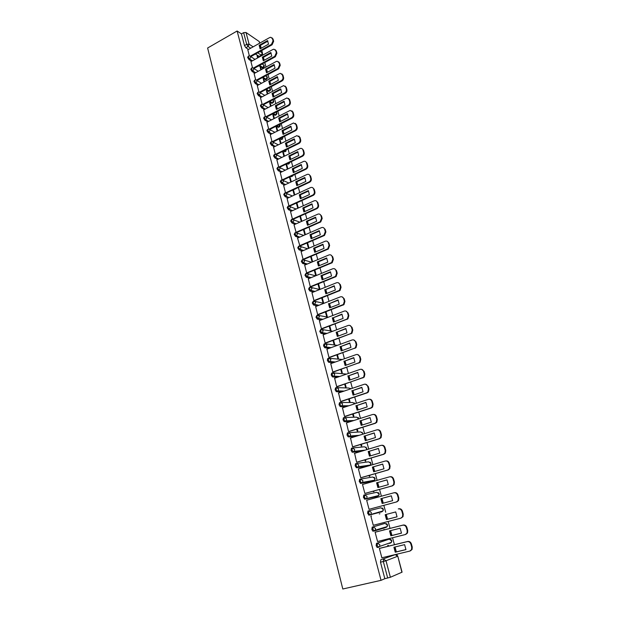 <?xml version="1.0" encoding="UTF-8"?>
<svg xmlns="http://www.w3.org/2000/svg" width="620" height="620" viewBox="0 0 620 620"><rect width="100%" height="100%" fill="white"/><g stroke="black" fill="none" stroke-linecap="round" stroke-linejoin="round"><path stroke-width="0.93" d="M388.314 539.377L376.472 543.353L376.162 545.74L377.146 547.46L378.502 547.313M386.477 526.791L386.09 527.411L387.12 526.597L375.333 530.178L374.271 531.014L372.86 529.193L373.178 526.868L385.012 523.389L372.194 527.116L371.876 529.449L372.876 531.185L374.24 531.022M369.04 515.15L381.897 511.764L370.016 514.894L371.047 514.089L371.264 512.36L368.931 510.779L367.954 511.043L367.629 513.321L369.04 515.15L370.016 514.894L368.613 513.058L368.931 510.779L380.827 507.772L383.113 509.307L382.904 510.981C383.664 509.756 383.423 508.764 382.183 508.005M364.692 494.868L363.762 495.124L363.421 497.349L364.831 499.193L365.808 498.922L364.397 497.077L364.731 494.853L367.04 496.403L366.808 498.162L365.808 498.922L377.751 496.264L378.727 495.519L378.952 493.814L376.689 492.311L364.924 494.814M360.491 479.105L359.608 479.361L359.259 481.531L360.67 483.391L361.631 483.112L360.228 481.252L360.569 479.082L362.863 480.601L362.599 482.383L361.631 483.112L373.635 480.911L374.581 480.198L374.837 478.462L372.589 476.997L360.91 479.028M356.337 463.496L355.493 463.752L355.136 465.868L356.539 467.736L357.5 467.457L356.097 465.581L356.454 463.466L358.724 464.946L358.438 466.767L357.5 467.457L368.931 465.791M352.23 448.043L351.416 448.283L351.052 450.353L352.129 452.158L353.416 451.949L352.005 450.066L352.369 447.996L354.625 449.446L354.307 451.298L353.416 451.949L362.413 450.972M348.153 432.729L347.378 432.969L347.006 434.992L348.107 436.805L349.362 436.589L347.952 434.69L348.324 432.675L350.563 434.093L350.222 435.976L349.362 436.589L356.903 436.038M344.123 417.562L343.387 417.803L343 419.771L344.115 421.6L345.348 421.375L343.945 419.469L344.325 417.5L346.541 418.887L346.169 420.802L345.348 421.375L351.92 421.127M340.124 402.543L339.427 402.775L339.031 404.697L340.163 406.542L341.372 406.309L339.969 404.387L340.357 402.465L342.558 403.821L342.147 405.775L341.372 406.309L347.254 406.286M336.164 387.663L335.505 387.895L335.102 389.763L336.249 391.623L337.435 391.383L336.032 389.445L336.428 387.578L338.613 388.903L338.171 390.887L337.435 391.383L342.798 391.538M332.25 372.922L331.615 373.147L331.212 374.968L332.374 376.844L333.529 376.596L332.134 374.651L332.537 372.822L334.707 374.124L334.219 376.138L333.529 376.596L338.489 376.898M328.368 358.321L327.763 358.538L327.352 360.321L328.53 362.204L329.662 361.948L328.267 359.988L328.678 358.213L330.84 359.484L330.313 361.53L329.662 361.948L334.304 362.375M324.524 343.86L323.95 344.069L323.531 345.797L324.725 347.704L325.833 347.433L324.438 345.464L324.857 343.736L327.004 344.976L325.833 347.433L330.212 347.975M320.711 329.53L319.742 331.421L320.959 333.335L322.044 333.056L320.649 331.08L321.075 329.39L323.198 330.599L322.044 333.056L326.205 333.692M316.936 315.324L315.991 317.169L317.223 319.099L318.285 318.812L316.89 316.82L317.324 315.177L319.432 316.363L318.285 318.812L322.26 319.533M313.201 301.258L312.279 303.048L313.526 304.994L314.557 304.691L313.17 302.7L313.612 301.095L315.704 302.25L314.557 304.691L318.378 305.497M309.496 287.316L308.589 289.06L309.861 291.02L310.868 290.703L309.481 288.703L309.93 287.137L312.007 288.277L310.868 290.703L314.549 291.578M305.831 273.498L304.947 275.195L306.233 277.171L307.21 276.846L305.823 274.831L306.28 273.312L308.341 274.42L307.21 276.846L310.775 277.791M302.196 259.811L301.328 261.454L302.63 263.446L303.591 263.113L302.204 261.09L302.669 259.61L304.714 260.695L303.591 263.113L307.047 264.12M298.592 246.241L297.747 247.845L299.065 249.852L299.995 249.504L298.608 247.465L299.08 246.031L301.119 247.085L299.995 249.504L303.366 250.565M295.027 232.794L294.19 234.352L295.531 236.375L296.438 236.011L295.05 233.972L295.531 232.578L297.553 233.608L296.438 236.011L299.724 237.135M291.493 219.472L290.672 220.976L292.028 223.014L292.911 222.642L291.532 220.596L292.012 219.24L294.019 220.247L292.911 222.642L296.12 223.82M287.99 206.266L287.184 207.723L288.556 209.777L289.416 209.397L288.037 207.336L288.525 206.018L290.517 207.003L289.416 209.397L292.578 210.614L289.416 209.397L288.556 209.777L291.71 211.009M284.526 193.153L283.728 194.587L285.107 196.656L285.952 196.261L284.572 194.2L285.123 192.89L287.045 193.874L285.952 196.261L289.029 197.54M281.092 180.157L280.302 181.575L281.681 183.644L282.519 183.249L281.139 181.172L281.759 179.877L283.603 180.862L282.519 183.249L285.541 184.566M277.69 167.276L276.9 168.663L278.279 170.748L279.116 170.345L277.737 168.26L278.419 166.982L280.194 167.966L279.116 170.345L282.085 171.709M274.311 154.504L273.536 155.876L274.908 157.96L275.737 157.558L274.365 155.465L275.117 154.202L276.815 155.186L275.737 157.558L278.667 158.96M270.971 141.841L270.196 143.189L271.568 145.289L272.397 144.879L271.017 142.778L271.831 141.531L273.466 142.515L272.397 144.879L275.28 146.328M267.654 129.293L266.887 130.619L268.258 132.719L269.08 132.308L267.708 130.208L268.584 128.968L270.142 129.952L269.08 132.308L271.924 133.796M264.368 116.847L263.608 118.157L264.98 120.265L265.786 119.846L264.422 117.738L265.36 116.521L266.848 117.498L265.786 119.846L268.599 121.373M261.113 104.509L260.353 105.803L261.725 107.911L262.531 107.492L261.16 105.377L261.555 104.276L262.159 104.183L263.585 105.144L262.531 107.492L265.306 109.058M257.881 92.272L257.13 93.55L258.494 95.674L259.3 95.248L257.935 93.124L258.308 92.047L258.99 91.954L260.346 92.907L259.3 95.248L262.035 96.844M254.681 80.143L253.929 81.406L255.293 83.529L256.091 83.103L254.727 80.972L255.099 79.918L255.835 79.825L257.137 80.763L256.091 83.103L258.803 84.731M251.503 68.115L250.759 69.362L252.123 71.494L252.913 71.06L251.557 68.921L251.906 67.89L252.72 67.797L253.952 68.735L252.913 71.06L255.603 72.726M248.356 56.188L247.62 57.42L248.976 59.559L249.767 59.117L248.403 56.978L248.752 55.971L249.62 55.877L250.798 56.8L249.767 59.117L252.425 60.822M397.273 555.295L396.963 554.164M396.351 551.87L395.033 546.98M394.421 544.709L392.545 537.726M391.941 535.486L390.631 530.611M390.034 528.395L388.167 521.451M387.578 519.258L386.276 514.406M385.694 512.236L383.842 505.346M383.261 503.184L381.966 498.387M381.385 496.217L379.556 489.42M378.975 487.243L377.704 482.523M377.123 480.345L375.317 473.641M374.728 471.464L373.48 466.814M372.891 464.636L371.117 458.017M370.528 455.839L369.295 451.259M368.714 449.074L366.955 442.548M366.366 440.363L365.157 435.844M364.568 433.659L362.84 427.219M362.251 425.033L361.049 420.585M360.46 418.392L358.755 412.044M358.166 409.851L356.988 405.472M356.399 403.271L354.71 397.009M354.121 394.808L352.966 390.499M352.369 388.298L350.711 382.114M350.114 379.913L348.975 375.666M348.386 373.465L346.743 367.358M346.154 365.157L345.022 360.972M344.433 358.763L342.813 352.741M342.217 350.533L341.116 346.417M340.519 344.209L338.923 338.264M338.326 336.055L337.233 331.995M336.644 329.786L335.063 323.919M334.467 321.703L333.397 317.704M332.8 315.495L331.243 309.706M330.646 307.489L329.592 303.552M328.995 301.336L327.461 295.624M326.864 293.399L325.818 289.524M325.221 287.3L323.702 281.666M323.105 279.442L322.082 275.629M321.486 273.404L319.99 267.84M319.393 265.616L318.378 261.849M317.781 259.625L316.301 254.138M315.704 251.914L314.712 248.202M314.108 245.977L312.651 240.56M312.054 238.328L311.07 234.678M310.473 232.446L309.039 227.098M308.435 224.874L307.466 221.27M306.869 219.038L305.451 213.768M304.846 211.529L303.901 207.987M303.296 205.755L301.894 200.547M301.297 198.307L300.359 194.82M299.755 192.588L298.375 187.442M297.771 185.209L296.848 181.768M296.244 179.529L294.88 174.46M294.283 172.221L293.369 168.834M292.772 166.594L291.423 161.588M290.819 159.348L289.92 156.008M289.323 153.768L287.99 148.823M287.385 146.583L286.51 143.298M285.905 141.058L284.588 136.175M283.991 133.935L283.115 130.696M282.519 128.456L281.216 123.636M280.62 121.396L279.76 118.203M279.155 115.963L277.876 111.205M277.272 108.965L276.427 105.819M275.83 103.579L274.567 98.882M273.963 96.635L273.126 93.543M272.529 91.295L271.281 86.66M270.676 84.413L269.855 81.367M269.251 79.12L268.026 74.547M267.422 72.3L266.608 69.3M266.011 67.053L264.794 62.535M264.19 60.287L263.392 57.335M262.787 55.079L262.539 54.157M401.915 572.275L397.776 556.171L402.078 572.167L390.375 577.267L384.834 578.7L380.494 562.193L380.788 559.744L395.382 554.613M381.037 580.336L342.806 589L207.623 48.004L237.127 31L381.037 580.336L384.834 578.7M259.703 56.087L259.315 56.521L255.471 54.033M248.496 49.453L245.861 47.717L248.07 46.477L246.713 44.33L243.629 32.651L246.008 32.488L249.101 44.16L253.131 46.849M259.656 43.183L259.214 41.54L246.008 32.488M259.214 41.54L259.803 43.105M243.629 32.651L241.428 33.906L237.127 31M261.338 69.595L260.912 67.975L260.408 68.246M260.912 67.975L260.222 67.541L260.842 69.866M250.945 61.636L252.503 67.789M264.554 81.646L264.035 79.693L263.531 79.965M264.035 79.693L263.345 79.267L264.05 81.918M254.092 73.547L255.68 79.817M267.801 93.798L267.189 91.504L266.685 91.776M267.189 91.504L266.499 91.094L267.298 94.062M257.269 85.56L258.881 91.946M271.072 106.051L270.367 103.416L269.863 103.687M270.367 103.416L269.685 103.021L270.56 106.315M260.462 97.673L262.113 104.183M274.373 118.412L273.575 115.428L273.063 115.692M273.575 115.428L272.893 115.049L273.862 118.676M263.694 109.895L265.368 116.521M277.698 130.882L276.807 127.542L276.295 127.805M276.807 127.542L276.125 127.177L277.187 131.138M266.949 122.218L268.654 128.96M281.054 143.46L280.07 139.763L279.55 140.019M280.07 139.763L279.387 139.407L280.542 143.716M270.235 134.649L271.963 141.5M284.448 156.147L283.356 152.078L282.836 152.334M283.356 152.078L282.681 151.745L283.921 156.403M273.544 147.18L275.303 154.155M287.858 168.942L286.673 164.509L286.153 164.757M286.673 164.509L286.022 164.192L287.339 169.198M276.884 159.828L278.675 166.919M291.307 181.854L290.021 177.033L289.494 177.289M280.255 172.585L282.069 179.792M283.65 185.458L285.502 192.781M287.083 198.439L288.959 205.887M290.54 211.536L292.462 219.108L316.363 208.367C317.696 207.537 318.223 206.344 317.944 204.778L317.262 202.298C316.696 200.81 315.665 200.322 314.185 200.818L290.462 211.575M294.035 224.75L296.112 232.446M297.553 238.08L299.894 245.915M301.111 251.534L303.064 259.315L303.73 259.447M304.699 265.104L306.668 272.955L307.334 273.071M314.278 270.204L315.665 275.412L316.216 275.559M308.318 278.798L310.302 286.727L310.969 286.82M317.959 283.991L319.277 288.935L319.935 289.091L318.517 283.766M311.969 292.617L313.968 300.623L314.635 300.7M321.672 297.91L322.912 302.576L323.57 302.715L322.229 297.693M315.658 306.559L317.673 314.642L318.331 314.704M325.415 311.961L326.585 316.339L327.244 316.464L325.981 311.744M319.378 320.633L321.408 328.794L322.067 328.833M329.197 326.135L330.29 330.228L330.948 330.336L329.77 325.919M323.136 334.839L325.175 343.069L325.833 343.092M333.017 340.442L334.033 344.247L334.684 344.333L333.583 340.233M326.934 349.169L328.98 357.484L329.638 357.492M336.869 354.888L337.799 358.383L338.45 358.453L337.443 354.679M330.762 363.638L332.824 372.031L333.475 372.015M340.76 369.458L341.612 372.659L342.256 372.705L341.333 369.257M334.63 378.239L336.699 386.717L337.35 386.678M344.681 384.175L345.449 387.066L346.092 387.089L345.262 383.974M338.536 392.979L340.613 401.543L341.263 401.481M348.642 399.024L349.331 401.597L349.967 401.605L349.231 398.831M342.488 407.851L344.565 416.508L345.208 416.423M352.64 414.021L353.245 416.268L353.881 416.253L353.237 413.827M346.479 422.871L348.548 431.613L349.192 431.512M356.678 429.156L357.19 431.078L357.825 431.039L357.275 428.97M350.517 438.022L352.579 446.857L353.222 446.741M360.755 444.439L361.181 446.028L361.809 445.966L361.359 444.253M354.617 453.321L356.639 462.257L357.283 462.109M364.87 459.87L365.203 461.117L365.831 461.032L365.474 459.691M358.794 468.751L358.376 468.813L360.747 477.803L361.382 477.632M369.032 475.447L369.264 476.346L369.892 476.238L369.636 475.269M363.103 484.305L362.491 484.421L364.885 493.497L365.521 493.311M373.224 491.172L373.372 491.722L373.992 491.59L373.837 491.001M367.303 500.061L393.886 492.799C395.591 492.536 396.785 493.318 397.466 495.147L397.993 495.024L398.815 498.015L398.544 500.542L396.924 501.844L369.063 509.307L396.389 501.975L398.017 500.673L398.288 498.139L397.466 495.147M367.303 500.038L366.653 500.185L369.071 509.346L369.706 509.136M377.464 507.059L378.076 506.889M379.913 513.763L379.293 513.926M371.512 515.98L370.853 516.096L373.294 525.349L373.938 525.163L373.294 525.326M384.214 529.875L384.082 529.395L383.586 530.03M375.751 532.022L375.1 532.169L377.565 541.508L405.286 534.556L406.999 533.146L407.208 530.697L406.371 527.643C405.674 525.775 404.465 524.962 402.729 525.202L403.256 525.032C404.984 524.799 406.201 525.613 406.89 527.481L407.728 530.526L407.518 532.968L405.805 534.378M388.554 546.143L388.322 545.259L387.709 545.476L387.926 546.298M380.029 548.227L379.378 548.398L381.874 557.829L382.323 557.659M376.828 496.519L364.831 499.193M372.752 481.159L360.67 483.391M367.993 466.07L356.539 467.736M361.476 451.252L352.454 452.236M355.973 436.333L348.409 436.883M350.99 421.422L344.402 421.678M346.324 406.588L340.434 406.619M341.876 391.848L336.505 391.693M337.575 377.216L332.607 376.913M333.397 362.7L328.747 362.274M329.313 348.3L324.926 347.766M325.306 334.025L321.137 333.389M321.369 319.874L317.386 319.153M317.494 305.846L313.666 305.04M313.673 291.935L309.985 291.059M309.899 278.147L306.334 277.21M306.179 264.484L302.715 263.477M302.498 250.937L299.135 249.876M298.863 237.506L295.577 236.391M295.267 224.2L292.059 223.029M288.192 197.927L285.107 196.656M295.143 189.069L294.531 189.232M284.704 184.962L281.681 183.644M291.78 176.483L290.71 176.436M281.255 172.104L278.279 170.748M288.447 164.006L286.959 163.734M277.838 159.363L274.908 157.96M285.146 151.637L283.27 151.141M274.459 146.731L271.568 145.289M281.868 139.368L279.628 138.655M271.103 134.207L268.258 132.719M278.613 127.201L276.047 126.263M267.786 121.783L264.98 120.265M275.396 115.142L272.505 113.979M264.5 109.477L261.725 107.911M272.196 103.183L269.01 101.788M261.237 97.263L258.494 95.674M269.026 91.318L265.569 89.698M258.005 85.157L255.293 83.529M265.887 79.554L262.159 77.717M254.812 73.16L252.123 71.494M262.764 67.89L258.796 65.821M251.635 61.256L248.976 59.559M258.153 57.652L257.804 56.358L257.308 56.629M257.804 56.358L257.114 55.909L257.656 57.923M247.829 49.825L249.356 55.862M316.308 275.52L314.828 269.971M312.643 261.779L311.178 256.3M309.008 248.155L307.567 242.753M305.404 234.654L303.978 229.322M301.832 221.278L300.429 216.016M298.29 208.026L296.903 202.825M294.787 194.882L293.415 189.751M389.344 543.453L389.701 542.95M385.121 527.659L385.501 527.093M380.967 512.011L381.339 511.392M376.96 496.442L377.216 495.853M372.915 481.043L373.124 480.469M368.892 465.798L369.071 465.225M241.428 33.906L244.497 45.578L245.861 47.717M289.431 177.041L290.78 182.102M292.888 189.999L294.252 195.13M296.376 203.065L297.755 208.266M299.886 216.256L301.297 221.518M303.436 229.563L304.862 234.895M307.016 242.986L308.458 248.388M310.635 256.533L312.092 262.004M260.338 48.732L259.757 45.709L267.925 41.145M272.01 37.836L273.04 39.068L273.653 41.276L272.079 44.787L250.79 56.637M259.152 45.299L260.106 48.864L268.514 44.175L267.538 40.595L259.152 45.299L259.757 45.709M250.379 56.118L271.475 44.369L273.048 40.85L272.444 38.642L270.746 37.278L269.623 37.587L247.767 49.856M263.547 60.644L262.95 57.575L271.157 53.049M275.257 49.74L276.311 50.995L276.923 53.227L275.35 56.753L253.882 68.518M262.338 57.18L263.306 60.776L271.762 56.126L270.777 52.514L262.338 57.18L262.95 57.575M253.487 68.006L274.745 56.343L276.326 52.816L275.714 50.584L273.931 49.197L272.877 49.499L250.883 61.667M266.771 72.648L266.158 69.541L274.42 65.053M278.519 61.752L279.612 63.031L280.224 65.278L278.644 68.812L257.029 80.484M265.554 69.153L266.53 72.78L275.04 68.177L274.048 64.534L265.554 69.153L266.158 69.541M256.61 80.003L278.039 68.417L279.628 64.883L279.015 62.635L277.132 61.225L276.156 61.52L254.029 73.579M270.033 84.762L269.406 81.615L277.706 77.167M281.821 73.858L282.937 75.167L283.557 77.438C283.813 78.934 283.286 80.12 281.961 80.98L260.206 92.55M268.801 81.236L269.778 84.894L278.341 80.329L277.341 76.655L268.801 81.236L269.406 81.615M259.764 92.101L281.364 80.6C282.689 79.732 283.216 78.554 282.96 77.05L282.34 74.78L280.364 73.354L279.465 73.641L257.199 85.591M273.319 96.976L272.676 93.783L281.023 89.381M285.138 86.079L286.293 87.412L286.921 89.698C287.176 91.21 286.642 92.395 285.316 93.248L263.407 104.726M272.072 93.419L273.056 97.108L281.674 92.581L280.666 88.877L272.072 93.419L272.676 93.783M262.942 104.3L284.719 92.884C286.045 92.023 286.579 90.838 286.324 89.327L285.696 87.04L283.619 85.599L260.4 97.712M276.636 109.291L275.97 106.059L284.371 101.703M288.486 98.394L289.679 99.766L290.307 102.067C290.571 103.594 290.028 104.78 288.695 105.633L266.623 117.009M275.365 105.71L276.365 109.43L285.037 104.95L284.022 101.215L275.365 105.71L275.97 106.059M266.143 116.607L288.106 105.276C289.439 104.424 289.974 103.23 289.718 101.711L289.083 99.401L286.905 97.945L263.624 109.926M279.976 121.722L279.302 118.443L287.742 114.126M291.865 110.825L293.089 112.22L293.725 114.545C293.988 116.08 293.454 117.265 292.105 118.118L269.871 129.394M278.698 118.102L279.705 121.861L288.432 117.42L287.409 113.654L278.698 118.102L279.302 118.443M269.359 129.022L291.516 117.777C292.857 116.924 293.399 115.739 293.136 114.204L292.501 111.871L290.207 110.407L266.879 122.249M283.348 134.253L282.658 130.929L291.144 126.666M295.267 123.357L296.531 124.783L297.181 127.131C297.445 128.681 296.903 129.867 295.546 130.712L273.133 141.895M282.053 130.603L283.069 134.393L291.849 129.999L290.819 126.201L282.053 130.603L282.658 130.929M272.606 141.538L294.957 130.386C296.306 129.541 296.856 128.348 296.585 126.798L295.942 124.45L293.539 122.977L270.165 134.68M286.75 146.901L286.037 143.53L294.578 139.306M298.701 136.005L300.01 137.462L300.654 139.833C300.925 141.383 300.375 142.584 299.018 143.422L276.427 154.496M285.44 143.22L286.463 147.041L295.306 142.693L294.26 138.857L285.44 143.22L286.037 143.53M275.869 154.179L298.429 143.104C299.793 142.267 300.336 141.066 300.072 139.508L299.421 137.136L296.903 135.656L273.474 147.219M290.183 159.65L289.455 156.24L298.042 152.063M302.157 148.761L303.513 150.249L304.164 152.636C304.435 154.209 303.885 155.403 302.521 156.232L279.744 167.214M288.858 155.938L289.889 159.797L298.786 155.496L297.732 151.629L288.858 155.938L289.455 156.24M279.155 166.927L301.932 155.938C303.304 155.108 303.854 153.907 303.583 152.334L302.924 149.939C302.467 148.66 301.584 148.165 300.289 148.459L276.807 159.867M293.647 172.523L292.896 169.058L301.537 164.935M305.644 161.626L307.047 163.153L307.706 165.563C307.985 167.144 307.427 168.346 306.055 169.167L283.084 180.048M292.299 168.78L293.345 172.662L302.297 168.415L301.235 164.509L292.299 168.78L292.896 169.058M282.457 179.785L305.466 168.88C306.846 168.059 307.396 166.858 307.125 165.269L306.466 162.858C305.978 161.525 305.055 161.03 303.707 161.378L280.178 172.624M297.143 185.504L296.376 181.993L305.063 177.917M309.155 174.608L310.612 176.165L311.279 178.599C311.558 180.195 311 181.397 309.613 182.218L286.448 192.991M295.779 181.722L296.833 185.643L305.838 181.443L304.769 177.506L295.779 181.722L296.376 181.993M285.774 192.774L309.031 181.947C310.419 181.125 310.976 179.916 310.697 178.32L310.031 175.886C309.512 174.499 308.551 174.003 307.148 174.414L283.572 185.489M300.661 198.601L299.879 195.044L308.621 191.014M312.705 187.705L314.216 189.302L314.89 191.75C315.162 193.355 314.611 194.564 313.216 195.377L289.827 206.057M299.282 194.788L300.344 198.749L309.419 194.595L308.334 190.619L299.282 194.788L299.879 195.044M289.091 205.879L312.635 195.122C314.022 194.308 314.58 193.099 314.301 191.495L313.635 189.038C313.085 187.589 312.077 187.093 310.628 187.566L287.006 198.478M304.219 211.815L303.413 208.204L312.209 204.236M316.278 200.919L317.843 202.546L318.525 205.026C318.804 206.584 318.277 207.778 316.944 208.615L293.237 219.24M302.824 207.963L303.893 211.963L313.022 207.855L311.93 203.848L302.824 207.963L303.413 208.204M307.807 225.145L306.985 221.487L315.828 217.566M319.874 214.249L321.509 215.923L322.191 218.418L320.711 221.96L296.662 232.539M306.396 221.263L307.474 225.292L316.665 221.239L315.565 217.194L306.396 221.263L306.985 221.487M295.957 232.376L320.129 221.735L321.617 218.186L320.928 215.683C320.354 214.187 319.323 213.675 317.828 214.171L293.95 224.789M311.426 238.599L310.581 234.887L319.478 231.028M323.508 227.703L325.206 229.408L325.895 231.934L324.5 235.429L300.103 245.97M309.992 234.678L311.085 238.746L320.339 234.748L319.222 230.671L309.992 234.678L310.581 234.887M299.491 245.776L323.927 235.22L325.322 231.717L324.632 229.191C324.051 227.679 323.005 227.16 321.501 227.641L297.468 238.119M315.084 252.177L314.216 248.411L323.167 244.606M327.166 241.281L328.933 243.024L329.631 245.567L328.329 249.015L303.637 259.486M313.627 248.217L314.735 252.325L324.043 248.38L322.919 244.257L313.627 248.217L314.216 248.411M303.064 259.3L327.755 248.822L329.057 245.373L328.36 242.823C327.779 241.288 326.732 240.762 325.213 241.226L301.018 251.573M318.773 265.872L317.882 262.058L326.88 258.308M330.855 254.975L332.7 256.765L333.405 259.331L332.188 262.733L307.233 273.11M317.3 261.88L318.409 266.019L327.786 262.136L326.655 257.974L317.3 261.88L317.882 262.058M306.66 272.94L331.615 262.554L332.832 259.152L332.134 256.579C331.537 255.029 330.483 254.487 328.957 254.944L304.606 265.143M322.493 279.697L321.586 275.83L330.638 272.133M334.575 268.801L336.505 270.63L337.21 273.219L336.079 276.567L310.868 286.866M320.997 275.668L322.121 279.845L331.56 276.016L330.413 271.816L320.997 275.668L321.586 275.83M310.295 286.704L335.505 276.404L336.644 273.056L335.931 270.46C335.335 268.894 334.273 268.336 332.738 268.786L308.217 278.837M326.244 293.647L325.314 289.726L334.42 286.084M338.326 282.759L340.334 284.619L341.054 287.238L340 290.524L314.526 300.739M324.733 289.579L325.864 293.795L335.366 290.021L334.219 285.789L325.314 289.726M313.96 300.599L339.435 290.385L340.488 287.091L339.768 284.471C339.171 282.89 338.094 282.317 336.551 282.759L311.868 292.656M330.034 307.729L329.081 303.746L338.249 300.165M342.101 296.841L344.209 298.747L344.929 301.382L343.961 304.622L318.223 314.743M328.507 303.622L329.646 307.877L339.21 304.164L338.047 299.886L329.081 303.746M317.665 314.619L343.387 304.49L344.363 301.25L343.643 298.608C343.038 297.011 341.953 296.43 340.396 296.856L315.549 306.606M333.862 321.935L332.886 317.897L342.101 314.379M345.913 311.054L348.115 312.999L348.843 315.665L347.944 318.843L321.943 328.879M332.312 317.789L333.459 322.09L343.092 318.432L341.922 314.123L332.886 317.897M321.4 328.771L346.518 319.269L347.378 318.734L348.277 315.549L347.549 312.883C346.937 311.271 345.851 310.674 344.286 311.093L319.261 320.679M337.722 336.28L336.722 332.188L345.999 328.724M349.757 325.399L352.059 327.383L352.796 330.072L351.966 333.196L325.709 343.139M336.149 332.095L337.311 336.428L347.006 332.839L345.828 328.484L336.722 332.188M325.167 343.046L350.455 333.707L351.408 333.103L352.23 329.979L351.494 327.29C350.881 325.655 349.781 325.043 348.208 325.454L323.012 334.885M341.62 350.757L340.597 346.603L349.928 343.209M353.632 339.884L356.035 341.907L356.779 344.627L356.019 347.688L329.499 357.538M340.024 346.526L341.202 350.904L350.959 347.378L349.765 342.984L340.597 346.603M328.972 357.461L354.438 348.285L355.462 347.611L356.221 344.55L355.477 341.829C354.857 340.178 353.749 339.558 352.16 339.954L326.802 349.223M345.549 365.366L344.511 361.158L353.896 357.825M357.538 354.508L360.05 356.57L360.801 359.313L360.112 362.312L333.328 372.07M343.937 361.103L345.123 365.521L354.95 362.049L353.749 357.616L344.511 361.158M332.816 372.008L358.453 363.002L359.553 362.258L360.251 359.251L359.499 356.508C358.872 354.841 357.756 354.206 356.159 354.586L330.623 363.692M349.525 380.114L348.456 375.844L357.895 372.581M361.476 369.272L364.111 371.372L364.87 374.139L364.235 377.084L337.187 386.74M347.882 375.805L349.083 380.269L358.98 376.867L357.763 372.387L348.456 375.844M336.691 386.686L362.506 377.851L363.676 377.045L364.312 374.093L363.553 371.326C362.925 369.644 361.801 368.993 360.189 369.365L334.474 378.293M353.532 395.01L352.439 390.678L361.94 387.477M365.444 384.175L368.203 386.306L368.97 389.104L368.388 391.995L367.156 392.863L341.078 401.543M351.873 390.654L353.082 395.157L363.049 391.825L361.817 387.306L352.439 390.678M340.605 401.504L366.598 392.847L367.838 391.979L368.42 389.081L367.652 386.283C367.017 384.586 365.885 383.92 364.258 384.276L338.365 393.034M357.577 410.037L356.461 405.643L366.017 402.512M369.45 399.233C370.869 399.203 371.829 399.923 372.333 401.396L373.108 404.217L372.589 407.046L371.287 407.983L345.007 416.493M355.896 405.643L357.112 410.192L367.156 406.929L365.916 402.364L356.461 405.643M344.55 416.469L370.737 407.991L372.039 407.053L372.566 404.217L371.791 401.388C371.147 399.675 370.008 398.986 368.373 399.334L342.294 407.914M361.662 425.212L360.522 420.755L370.14 417.694M373.496 414.431C374.968 414.354 375.976 415.082 376.51 416.625L377.293 419.469L376.821 422.251L375.457 423.251L348.959 431.582M359.957 420.779L361.189 425.367L371.303 422.174L370.047 417.562L360.522 420.755M348.541 431.574L374.906 423.274L376.27 422.274L376.751 419.492L375.968 416.64C375.317 414.904 374.17 414.207 372.519 414.54L346.262 422.941M365.792 440.541L364.622 436.015L374.302 433.024M377.572 429.776C379.099 429.652 380.153 430.396 380.726 432L381.509 434.876L381.083 437.604L379.665 438.666L352.935 446.826M364.064 436.054L365.304 440.688L375.488 437.565L374.224 432.915L364.622 436.015M352.563 446.818L379.122 438.712L380.541 437.643L380.974 434.914L380.184 432.039C379.525 430.28 378.371 429.567 376.712 429.885L350.261 438.1M369.954 456.01L368.76 451.414L378.495 448.493M381.688 445.284C383.276 445.106 384.377 445.85 384.981 447.524L385.772 450.43L385.392 453.104L383.912 454.235L356.926 462.218M368.203 451.476L369.458 456.157L379.711 453.111L378.44 448.407L368.76 451.414M356.632 462.21L383.377 454.297L384.857 453.166L385.237 450.492L384.439 447.586C383.78 445.811 382.61 445.082 380.944 445.385L354.307 453.414M374.162 471.626L372.938 466.969L382.734 464.124M385.841 460.939C387.492 460.699 388.632 461.458 389.275 463.202L390.081 466.132L389.74 468.759L388.205 469.945L360.887 477.78M372.38 467.054L373.651 471.774L383.981 468.805L382.695 464.055L372.938 466.969M360.731 477.757L387.671 470.038L389.205 468.844L389.546 466.217L388.74 463.279C388.074 461.489 386.896 460.745 385.214 461.04L358.383 468.867M378.409 487.405L377.154 482.678L387.019 479.903M390.003 476.757L390.065 476.749C391.755 476.462 392.94 477.229 393.615 479.035L394.428 481.996L394.119 484.569L392.545 485.817L364.885 493.481M376.603 482.779L377.882 487.553L388.291 484.654L386.988 479.857L377.154 482.678M364.878 493.45L392.01 485.925L393.591 484.677L393.894 482.096L393.08 479.136C392.406 477.322 391.22 476.563 389.531 476.842L362.506 484.476M382.703 503.332L381.416 498.534L391.344 495.837M394.119 492.753L394.421 492.683C396.126 492.42 397.319 493.195 397.993 495.024M380.866 498.658L382.16 503.479L392.646 500.658L391.329 495.814L381.416 498.534M387.019 519.405L397.04 516.809L386.477 519.56L387.019 519.405L385.718 514.554M373.287 525.295L400.814 518.188L402.489 516.824L402.721 514.337L401.892 511.314C401.21 509.47 400.009 508.671 398.288 508.919L398.815 508.78C400.536 508.524 401.737 509.322 402.419 511.175L403.248 514.189L403.015 516.677L400.969 518.142M386.477 519.56L385.175 514.701L395.707 511.934L397.04 516.817M390.84 535.804L389.523 530.89L400.14 528.209L401.481 533.146L390.84 535.804L391.383 535.626L390.058 530.759M391.383 535.626L401.481 533.099M375.1 532.185L403.256 525.032M375.108 532.216L402.729 525.202M395.242 552.211L393.917 547.251L404.604 544.647L405.961 549.63L395.242 552.211L395.785 552.009L394.444 547.119M395.785 552.009L405.968 549.56M379.456 548.367L407.735 541.454C409.487 541.229 410.704 542.058 411.401 543.949L412.246 547.026L412.075 549.429L410.37 550.878M381.858 557.775L409.797 551.095L411.556 549.622L411.726 547.228L410.882 544.143C410.184 542.252 408.96 541.415 407.216 541.64L407.735 541.454M379.394 548.444L407.216 541.64M390.701 542.601L390.313 543.213L391.383 542.368L379.657 546.421L378.564 547.297L377.162 545.491L377.464 543.105L389.298 539.129M376.472 543.353L377.464 543.105L379.828 544.755L379.657 546.421L377.146 547.46M372.194 527.116L373.178 526.868L375.526 528.48L375.333 530.178L372.876 531.185M380.788 559.744L395.273 554.636L397.606 556.264L386.004 560.759L390.375 577.267M259.106 56.412L261.276 55.211L257.656 52.816M250.697 48.213L248.07 46.477L249.101 44.16L246.713 44.33L244.497 45.578M260.067 51.476L262.283 52.956L261.648 50.592M261.043 48.345L260.26 45.431M388.26 539.392L389.228 539.144L391.546 540.741L391.383 542.368C392.096 541.074 391.801 540.067 390.499 539.346M386.09 527.411L374.41 530.968M376.797 496.527L377.789 496.256M372.69 481.174L373.713 480.887M356.926 463.404L368.528 461.822L370.752 463.256L370.481 465.023C371.303 463.876 371.14 462.9 369.977 462.094M352.989 447.935L364.506 446.788L366.715 448.198L366.575 449.717M349.083 432.628L360.514 431.9L362.708 433.271L362.754 434.225M345.208 417.477L356.562 417.144L358.817 418.918M341.372 402.473L352.648 402.519L354.803 403.798M337.559 387.616L348.773 388.035L350.726 388.856M333.777 372.915L346.58 374.093M330.018 358.344L342.302 359.522M326.291 343.922L337.342 345.363M322.586 329.631L332.708 331.258M318.913 315.479L328.236 317.238M315.262 301.452L323.896 303.327M311.643 287.556L319.672 289.524M308.039 273.792L315.557 275.83M304.466 260.152L311.519 262.245M300.925 246.628L307.567 248.775M297.406 233.228L303.676 235.414M293.911 219.945L299.855 222.162M290.439 206.778L296.096 209.017M294.632 189.278L295.353 188.852M291.268 176.684L292.082 176.297L291.532 176.041M287.928 164.199L288.742 163.804L287.781 163.347M284.619 151.815L285.425 151.419L284.076 150.745M281.333 139.539L282.139 139.143L280.434 138.252M278.078 127.364L278.876 126.96L276.846 125.86M274.854 115.297L275.644 114.886L273.304 113.569M271.645 103.323L272.436 102.912L269.808 101.378M268.476 91.45L269.258 91.031L266.352 89.28M265.329 79.678L266.104 79.259L262.942 77.291M262.206 67.998L262.981 67.572L259.571 65.394M263.531 67.487L262.981 67.572L263.988 65.317L262.159 63.976M266.654 79.159L266.104 79.259L267.119 76.989L265.577 75.865M269.801 90.923L269.258 91.031L270.281 88.761L269.096 87.823M272.978 102.788L272.436 102.912L273.466 100.634L272.815 99.797M276.179 114.754L275.644 114.886L276.675 112.6L276.342 111.995M279.403 126.821L278.876 126.96L279.791 124.364M282.658 138.989L282.139 139.143L283.193 136.881M285.944 151.257L285.425 151.419L286.533 149.544M289.253 163.633L288.742 163.804L289.819 162.363M292.594 176.119L293.004 175.351M295.957 188.705L295.461 188.899L295.918 188.589M382.3 511.143L381.897 511.764L382.904 510.981L368.644 515.073M370.047 465.465L370.481 465.023L358.438 466.767L356.198 467.658M386.322 523.598C387.593 524.342 387.856 525.341 387.12 526.597L387.306 524.946L385.012 523.389M261.841 55.134L261.276 55.211L262.283 52.956L261.485 55.312L259.315 56.521M380.494 562.193L383.323 561.519L383.617 559.077L386.004 560.759L383.323 561.519L387.694 578.049M271.475 44.369L272.079 44.787M273.048 40.85L273.653 41.276M272.444 38.642L273.04 39.068M274.745 56.343L275.35 56.753M276.326 52.816L276.923 53.227M275.714 50.584L276.311 50.995M278.039 68.417L278.644 68.812M279.628 64.883L280.224 65.278M279.015 62.635L279.612 63.031M281.364 80.6L281.961 80.98M282.96 77.05L283.557 77.438M282.34 74.78L282.937 75.167M284.719 92.884L285.316 93.248M286.324 89.327L286.921 89.698M285.696 87.04L286.293 87.412M288.106 105.276L288.695 105.633M289.718 101.711L290.307 102.067M289.083 99.401L289.679 99.766M291.516 117.777L292.105 118.118M293.136 114.204L293.725 114.545M292.501 111.871L293.089 112.22M294.957 130.386L295.546 130.712M296.585 126.798L297.181 127.131M295.942 124.45L296.531 124.783M298.429 143.104L299.018 143.422M300.072 139.508L300.654 139.833M299.421 137.136L300.01 137.462M301.932 155.938L302.521 156.232M303.583 152.334L304.164 152.636M302.924 149.939L303.513 150.249M305.466 168.88L306.055 169.167M307.125 165.269L307.706 165.563M306.466 162.858L307.047 163.153M309.031 181.947L309.613 182.218M310.697 178.32L311.279 178.599M310.031 175.886L310.612 176.165M314.301 191.495L314.89 191.75M313.635 189.038L314.216 189.302M316.262 208.421L316.843 208.661M317.944 204.778L318.525 205.026M317.262 202.298L317.843 202.546M319.92 221.836L320.501 222.061M321.617 218.186L322.191 218.418M320.928 215.683L321.509 215.923M323.617 235.375L324.19 235.585M325.322 231.717L325.895 231.934M324.632 229.191L325.206 229.408M327.344 249.038L327.918 249.232M329.057 245.373L329.631 245.567M328.36 242.823L328.933 243.024M331.111 262.826L331.685 263.004M332.832 259.152L333.405 259.331M332.134 256.579L332.7 256.765M334.909 276.745L335.482 276.908M336.644 273.056L337.21 273.219M335.931 270.46L336.505 270.63M338.745 290.788L339.31 290.927M340.488 287.091L341.054 287.238M339.768 284.471L340.334 284.619M342.612 304.963L343.178 305.087M344.363 301.25L344.929 301.382M343.643 298.608L344.209 298.747M346.518 319.269L347.084 319.378M348.277 315.549L348.843 315.665M347.549 312.883L348.115 312.999M350.455 333.707L351.021 333.8M352.23 329.979L352.796 330.072M351.494 327.29L352.059 327.383M354.438 348.285L354.997 348.355M356.221 344.55L356.779 344.627M355.477 341.829L356.035 341.907M358.453 363.002L359.011 363.056M360.251 359.251L360.801 359.313M359.499 356.508L360.05 356.57M362.506 377.851L363.064 377.89M364.312 374.093L364.87 374.139M363.553 371.326L364.111 371.372M366.598 392.847L367.156 392.863M368.42 389.081L368.97 389.104M367.652 386.283L368.203 386.306M370.737 407.991L371.287 407.983M372.566 404.217L373.108 404.217M371.791 401.388L372.333 401.396M374.906 423.274L375.457 423.251M376.751 419.492L377.293 419.469M375.968 416.64L376.51 416.625M379.122 438.712L379.665 438.666M380.974 434.914L381.509 434.876M380.184 432.039L380.726 432M383.377 454.297L383.912 454.235M385.237 450.492L385.772 450.43M384.439 447.586L384.981 447.524M387.671 470.038L388.205 469.945M389.546 466.217L390.081 466.132M388.74 463.279L389.275 463.202M392.01 485.925L392.545 485.817M393.894 482.096L394.428 481.996M393.08 479.136L393.615 479.035M396.389 501.975L396.924 501.844M398.288 498.139L398.815 498.015M398.288 508.919L398.815 508.78M402.721 514.337L403.248 514.189M401.892 511.314L402.419 511.175M407.208 530.697L407.728 530.526M406.371 527.643L406.89 527.481M411.726 547.228L412.246 547.026M410.882 544.143L411.401 543.949M262.399 68.091L263.175 67.665C264.407 66.945 264.608 66.007 263.779 64.86M250.728 56.598L255.029 59.373M265.507 79.763L266.282 79.337C267.538 78.616 267.747 77.678 266.902 76.523M268.638 91.528L269.421 91.109C270.692 90.388 270.901 89.443 270.056 88.288M271.793 103.393L272.583 102.974C273.877 102.254 274.094 101.308 273.234 100.145M274.978 115.351L275.776 114.948C277.086 114.219 277.303 113.274 276.435 112.104M278.194 127.418L278.992 127.015C280.224 126.387 280.504 125.496 279.837 124.341M281.433 139.585L282.232 139.182L283.309 136.819M284.696 151.853L286.727 149.443M287.99 164.222L290.09 162.231M291.315 176.708L293.353 175.181M294.663 189.294L296.36 188.379M292.028 223.014L292.997 222.603L296.205 223.781M295.531 236.375L296.585 235.941L299.879 237.065M299.065 249.852L300.204 249.395L303.591 250.472M302.63 263.446L303.854 262.973L307.349 263.988M306.233 277.171L307.536 276.667L311.163 277.628M309.861 291.02L311.256 290.493L315.03 291.392M313.526 304.994L314.999 304.435L318.951 305.272M317.223 319.099L318.781 318.517L322.935 319.277M320.959 333.335L322.586 332.723L326.988 333.397M324.725 347.704L326.43 347.06L331.119 347.642M328.53 362.204L330.313 361.53L335.35 362.003M332.374 376.844L334.219 376.138L339.698 376.479M336.249 391.623L338.171 390.887L344.185 391.065M340.163 406.542L342.147 405.775L348.866 405.751M344.115 421.6L346.169 420.802L353.819 420.523M348.107 436.805L350.222 435.976L359.181 435.333M352.129 452.158L354.307 451.298L365.234 450.12M360.305 483.305L362.599 482.383L374.581 480.198C375.387 479.028 375.193 478.051 374.007 477.253M364.452 499.108L378.727 495.519C379.502 494.318 379.293 493.334 378.076 492.559M253.89 68.533L258.261 71.277M257.075 80.577L261.516 83.274M260.284 92.713L264.802 95.379M263.523 104.958L268.127 107.585M266.786 117.312L271.49 119.892M270.08 129.766L274.877 132.3M273.404 142.329L278.31 144.824M276.752 155L281.782 157.441M280.132 167.78L285.293 170.175M283.542 180.668L288.842 183.016M286.975 193.673L292.438 195.967M350.835 388.817L350.331 388.36M354.966 403.744L354.19 402.837M358.996 418.864L358.089 417.446M362.925 434.171L362.018 432.194M366.66 449.694L365.978 447.074M397.776 556.171L396.506 554.815M262.531 53.258L261.795 50.515M261.19 48.259L260.408 45.353M316.363 208.367L316.944 208.615M320.129 221.735L320.711 221.96M323.927 235.22L324.5 235.429M327.755 248.822L328.329 249.015M331.615 262.554L332.188 262.733M335.505 276.404L336.079 276.567M339.435 290.385L340 290.524M343.387 304.49L343.961 304.622M347.378 318.734L347.944 318.843M351.408 333.103L351.966 333.196M355.462 347.611L356.019 347.688M359.553 362.258L360.112 362.312M363.676 377.045L364.235 377.084M367.838 391.979L368.388 391.995M372.039 407.053L372.589 407.046M376.27 422.274L376.821 422.251M380.541 437.643L381.083 437.604M384.857 453.166L385.392 453.104M389.205 468.844L389.74 468.759M393.591 484.677L394.119 484.569M398.017 500.673L398.544 500.542M402.489 516.824L403.015 516.677M406.999 533.146L407.518 532.968M411.556 549.622L412.075 549.429"/></g></svg>
